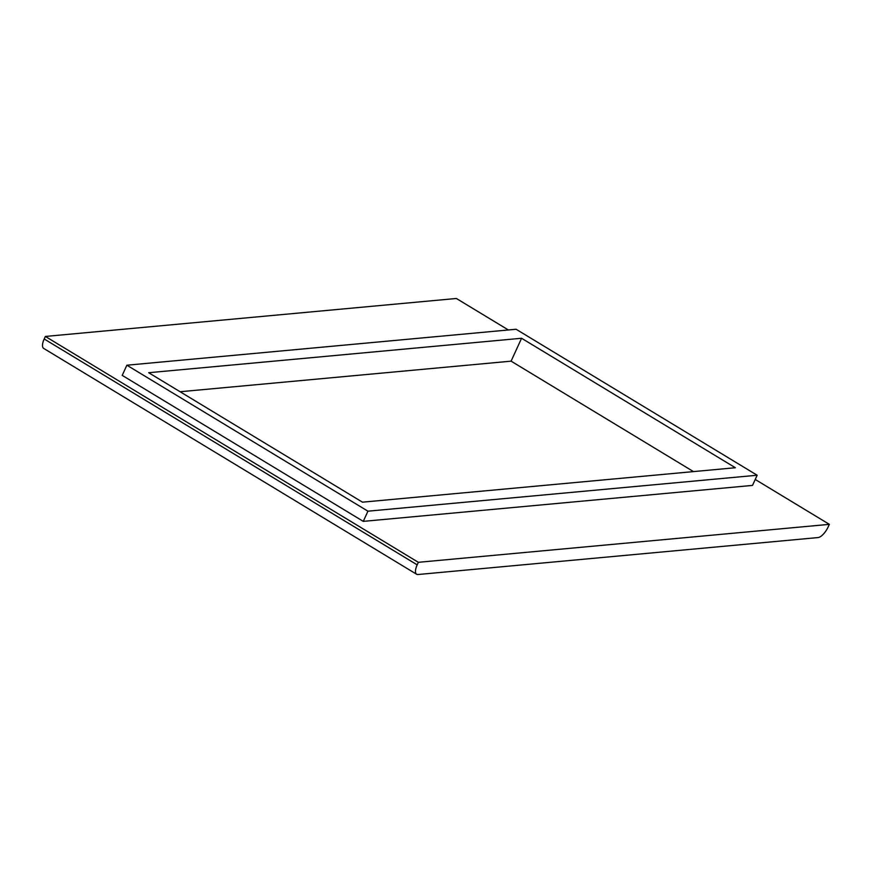 <?xml version="1.0" encoding="UTF-8"?>
<svg xmlns="http://www.w3.org/2000/svg" width="873" height="873" viewBox="0 0 873 873"><rect width="100%" height="100%" fill="white"/><g stroke="black" fill="none" stroke-linecap="round" stroke-linejoin="round"><path stroke-width="1.31" d="M521.574 338.266L148.683 372.716L362.459 502.171L735.361 467.732L521.574 338.266L511.098 361.16L180.089 391.737M511.098 361.16L693.468 471.595M829.35 524.346L828.182 526.888A11.578 4.583 -58.8 0 1 818.088 537.561L417.971 574.521A11.578 4.583 -58.8 0 1 416.628 574.248A11.578 4.583 -58.8 0 1 417.185 564.853L418.342 562.31L829.35 524.346L755.232 479.463M418.342 562.31L45.363 336.443L44.207 338.986A11.578 4.583 121.2 0 0 43.65 348.392L416.628 574.248M45.363 336.443L456.372 298.479L508.37 329.972M126.869 365.209L367.937 511.185L757.164 475.239L516.096 329.252L126.869 365.209L122.209 375.379L363.277 521.367L367.937 511.185M363.277 521.367L752.504 485.41L757.164 475.239M417.185 564.853L44.207 338.986"/></g></svg>
